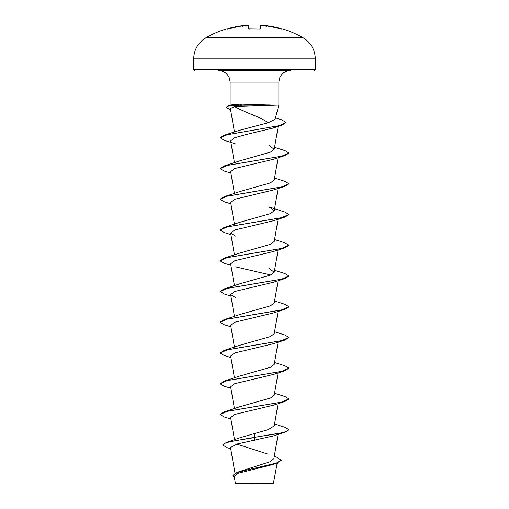 <?xml version="1.0" encoding="UTF-8"?>
<svg xmlns="http://www.w3.org/2000/svg" width="509" height="509" viewBox="0 0 509 509"><rect width="100%" height="100%" fill="white"/><g stroke="black" fill="none" stroke-linecap="round" stroke-linejoin="round"><path stroke-width="0.76" d="M245.637 25.934L244.441 25.488A97.194 97.162 180 0 0 227.618 28.759L226.537 28.879A0.515 0.515 0 0 1 226.95 28.93M262.644 26.048L262.555 25.571A97.257 96.888 180 0 0 261.206 25.469L260.57 25.488L260.487 28.759L259.45 28.994A95.985 86.269 180 0 0 254.5 28.879A95.985 86.269 180 0 0 249.55 28.994L249.556 28.994M303.129 37.806L205.871 37.806L202.824 39.887C196.913 44.83 193.878 51.161 193.713 58.866L315.287 58.866C315.122 51.161 312.087 44.83 306.176 39.887L303.129 37.806A97.257 97.257 0 0 0 282.463 28.879L281.382 28.759A97.194 97.162 180 0 0 264.559 25.488L263.929 25.469A0.515 0.515 -175 0 0 263.439 25.711M259.94 29.236L260.112 28.911L248.513 28.759A0.515 0.496 -1.5 0 1 248.977 28.975M248.513 28.759L248.43 25.488L247.794 25.469L248.43 25.488A0.515 0.515 -1.5 0 1 248.977 25.984L249.054 28.956M245.643 26.048L245.083 25.571A70.477 33.371 36.7 0 0 242.43 26.283A70.477 37.062 -33.8 0 1 246.445 25.571L246.356 26.048L246.445 25.571A97.257 96.888 180 0 1 247.794 25.469M274.256 456.388L277.042 457.324L281.273 460.327L276.177 463.425L272.5 464.622L237.856 473.3L234.165 476.329L235.381 483.308L273.378 483.55L277.189 463.088M253.075 483.327L235.393 483.308L256.905 483.251M252.229 106.012L234.598 106.585C239.904 109.448 246.534 112.451 254.5 115.6C260.124 117.884 264.712 120.264 268.256 122.739L275.045 119.322L278.868 105.064L252.229 106.012M270.362 105.191L240.006 105.191L241.915 106.165M254.5 70.656L218.66 70.656C223.89 70.923 227.498 73.481 229.483 78.322L230.132 82.121L278.868 82.121L279.517 78.322C281.502 73.481 285.11 70.923 290.34 70.656L254.5 70.656M270.241 105.064L241.756 104.04L231.678 104.854L228.077 105.878L240.006 105.191L227.625 106.279L226.32 107.367L228.077 105.878M281.273 460.072L276.362 463.114L237.353 472.225L270.279 461.676L273.861 458.634L278.099 434.387M268.084 454.168L236.927 444.147M254.5 433.382L254.5 437.314L226.524 442.327L240.674 437.517L268.128 429.647L274.211 425.906L278.099 403.643M220.104 414.39L224.106 411.876L240.025 406.672L270.425 398.044L274.205 395.169M230.901 388.278L224.106 386.166L220.092 383.78L224.106 381.139L240.025 375.935L270.419 367.313L274.205 364.431M230.901 357.541L224.106 355.428L220.092 353.042L224.106 350.402L240.025 345.197L270.419 336.57L274.211 333.694L278.099 311.432M220.104 322.178L224.106 319.665L240.019 314.46L270.438 305.826L274.205 302.957M230.901 296.066L224.106 293.954L220.092 291.313L224.106 288.921L240.019 283.723L270.419 275.102L274.205 272.22L268.981 268.358M220.104 260.703L224.106 258.184L240.019 252.986L270.432 244.352L274.211 241.482L278.099 219.22M224.106 227.447L240.019 222.248L270.413 213.627L274.205 210.745L268.975 206.877L284.894 212.081L288.908 214.467L281.604 217.712L224.106 227.447L220.092 230.093L227.389 226.849L284.894 217.108L288.896 214.594M220.104 199.223L224.106 196.709L240.025 191.511L270.432 182.877L274.205 180.008M220.104 168.485L224.106 165.972L240.025 160.774L270.425 152.14L274.211 149.271L268.975 145.402M235.533 143.894L224.106 140.261L220.092 137.621L223.795 135.349L239.644 130.266L268.256 122.739M234.598 106.585L230.348 108.468L234.464 132.028M277.405 126.086L273.168 128.033L246.178 134.51L234.668 137.748L230.641 140.872L234.452 162.702M230.901 173.111L224.106 171.005L220.092 168.613L227.389 165.368L284.894 155.633L273.467 159.26L234.725 168.53L230.641 171.609L234.452 193.445M230.901 203.848L224.106 201.742L220.092 199.356L227.389 196.105L284.894 186.37L273.467 189.997L234.725 199.267L230.641 202.353L234.452 224.183M284.894 217.108L273.46 220.741L234.725 230.004L230.647 233.09L235.533 236.106M230.901 265.329L224.106 263.217L220.092 260.831L227.389 257.586L284.894 247.845L273.467 251.478L234.738 260.735L230.641 263.827L234.452 285.657M235.54 266.843L270.693 274.981M220.092 291.568L227.389 288.323L284.894 278.582L273.467 282.215L234.732 291.479L230.641 294.565L235.533 297.58M230.901 326.803L224.106 324.691L220.092 322.305L227.389 319.06L284.894 309.319L273.467 312.952L234.732 322.216L230.641 325.302L234.452 347.132M220.092 353.042L227.396 349.798L284.894 340.057L273.467 343.69L234.738 352.953L230.641 356.039L234.452 377.869M220.092 383.78L227.396 380.535L284.894 370.8L273.467 374.427L234.732 383.691L230.647 386.776L234.452 408.606M230.901 419.015L224.106 416.903L220.092 414.517L227.389 411.272L284.894 401.537L273.46 405.164L234.732 414.428L230.641 417.514L234.522 439.725M284.894 432.275L288.908 429.628L286.287 431.549L278.83 433.471L254.5 437.314L284.894 432.275L273.467 435.901L237.251 443.963L230.507 447.513L234.999 473.205M226.524 442.327L222.611 445.006L227.135 447.659L230.73 448.766M237.353 472.225L232.836 475.368L234.363 477.48M254.5 440.393L254.5 437.568L231.652 441.29L224.927 443.148L222.611 445.006M276.177 463.425L248.647 469.527L237.086 472.575L232.836 475.629M230.959 105.064L230.132 105.064L230.132 82.121M288.908 429.628L284.894 427.242L274.548 423.978M224.106 411.876L281.611 402.135L288.908 398.891L284.894 396.505L274.548 393.241M224.106 381.139L281.611 371.398L288.908 368.153L284.894 365.767L274.548 362.503M224.106 350.402L281.611 340.661L288.908 337.416L284.894 335.03L274.548 331.76M224.106 319.665L281.611 309.924L288.908 306.679L284.894 304.293L274.548 301.023M224.106 288.921L281.611 279.187L288.908 275.942L284.894 273.556L274.548 270.285M224.106 258.184L281.604 248.449L288.908 245.204L284.894 242.818L274.548 239.548M224.106 196.709L281.604 186.975L288.908 183.73L284.894 181.344L274.548 178.074M224.106 165.972L281.611 156.238L288.908 152.993L284.894 150.6L274.548 147.336M223.795 135.349L279.263 125.653L286.007 122.415L281.553 119.768L275.445 117.853M284.894 401.537L288.908 398.891M284.894 370.8L288.908 368.153M284.894 340.057L288.896 337.543M284.894 309.319L288.896 306.806M284.894 278.582L288.896 276.069M284.894 247.845L288.896 245.332M230.901 234.585L224.106 232.479L220.092 230.093M284.894 186.37L288.908 183.73M284.894 155.633L288.896 153.12M220.092 137.875L227.319 134.7L281.967 125.163L285.994 122.542M230.622 110.033L226.32 107.367M270.241 104.93L240.006 104.93L241.756 104.04M262.555 25.571A70.477 37.062 33.8 0 1 266.57 26.283A70.477 33.371 -36.7 0 0 263.916 25.571L263.357 26.048M259.946 28.956L260.023 25.984A0.515 0.515 -178.5 0 1 260.57 25.488M260.487 28.759A0.515 0.496 -178.5 0 0 260.023 28.975M245.083 25.571L245.071 25.469A0.515 0.515 -5 0 1 245.561 25.711M194.743 70.656L193.713 69.618L315.287 69.618L315.287 58.866M264.133 25.456L281.382 28.752L264.559 25.488L263.363 25.934M226.537 28.879A97.257 97.257 0 0 0 205.871 37.806M315.287 69.618L314.257 70.656M278.868 105.064L278.868 82.121M274.211 395.169L278.099 372.906M274.211 364.431L278.099 342.169M234.452 316.394L230.641 294.565M274.211 302.957L278.099 280.694M274.211 272.22L278.099 249.957M234.452 254.92L230.641 233.09M274.211 210.745L278.099 188.483M274.211 180.008L278.099 157.745M274.211 149.271L278.251 126.149M193.713 69.618L193.713 58.866M273.168 128.033L281.967 125.163M281.382 28.752L282.272 28.981L281.795 29.261M262.491 25.558L260.023 25.959M282.463 28.879L281.846 29.153M259.45 28.975L248.888 28.911L249.06 29.236M248.977 25.984C248.5 25.386 248.106 25.215 247.794 25.463L246.509 25.558L247.794 25.463C248.106 25.215 248.5 25.386 248.977 25.984M261.111 25.456L260.703 25.45M249.55 28.975L248.888 28.911M226.728 28.981L244.441 25.488L227.618 28.752L226.728 28.981L227.205 29.261"/></g></svg>

